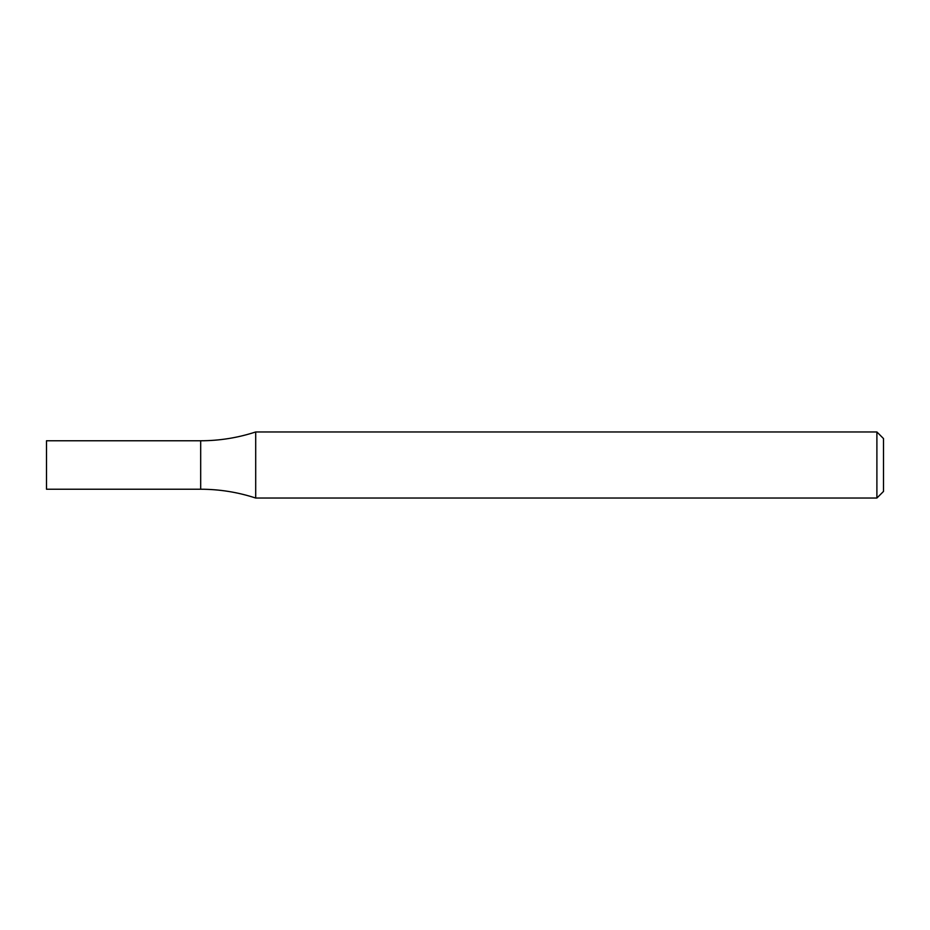 <?xml version="1.0" encoding="UTF-8"?>
<svg xmlns="http://www.w3.org/2000/svg" width="930" height="930" viewBox="0 0 930 930"><rect width="100%" height="100%" fill="white"/><g stroke="black" fill="none" stroke-linecap="round" stroke-linejoin="round"><path stroke-width="1.4" d="M876.897 431.962L883.5 438.565L883.5 491.435L876.897 498.038L876.897 431.962L255.704 431.962C237.836 437.809 219.492 440.75 200.682 440.774L200.682 489.226C219.492 489.25 237.836 492.191 255.704 498.038L255.704 431.962M876.897 498.038L255.704 498.038M200.682 440.774L200.682 489.226L46.5 489.226L46.5 440.774L200.682 440.774"/></g></svg>
